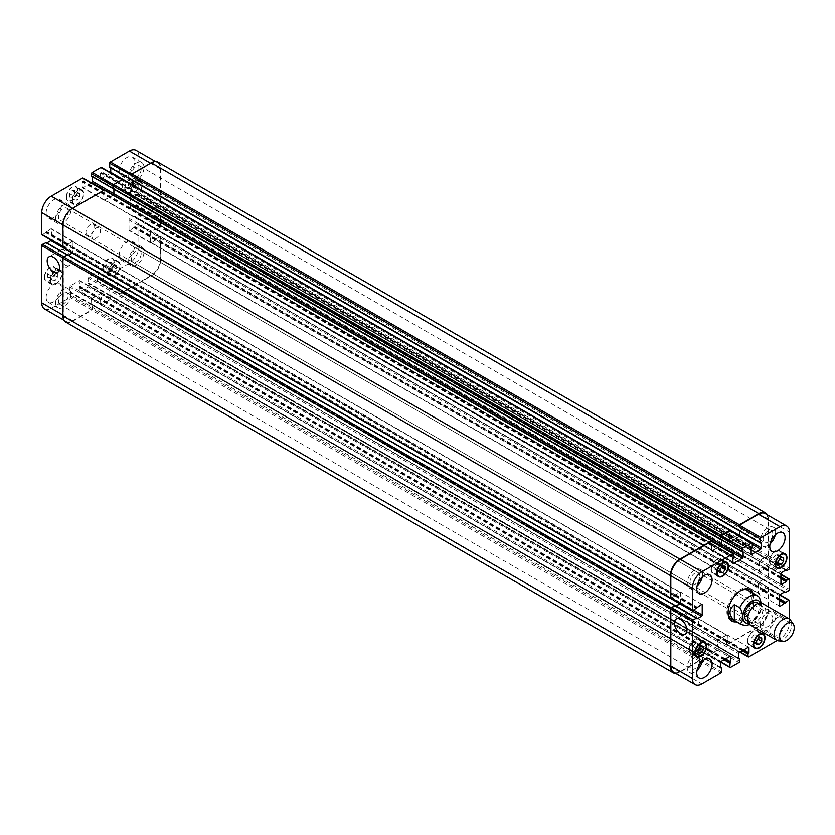 <?xml version="1.0" encoding="UTF-8"?>
<svg xmlns="http://www.w3.org/2000/svg" width="835" height="835" viewBox="0 0 835 835"><rect width="100%" height="100%" fill="white"/><g stroke="black" fill="none" stroke-linecap="round" stroke-linejoin="round"><path stroke-width="0.63" stroke-dasharray="4.17 3.13" d="M759.37 597.286L753.337 593.654L753.337 609.383L758.744 612.504L760.852 611.366L761.249 603.016M753.337 593.654L753.337 609.383M731.272 620.687A18.172 10.49 -60 0 1 730.677 620.384A18.172 10.49 -60 0 1 727.89 605.813A18.172 10.49 -60 0 1 739.758 589.802A18.172 10.49 -60 0 1 748.849 588.905A18.172 10.49 -60 0 1 749.413 589.27M751.803 592.516A18.172 10.49 -60 0 1 748.849 609.884A18.172 10.49 -60 0 1 735.28 621.136M752.972 593.194A18.172 10.49 -60 0 1 750.018 610.562A18.172 10.49 -60 0 1 736.449 621.814M728.089 612.034A16.523 9.54 -60 0 1 739.758 591.149A16.523 9.54 -60 0 1 740.332 590.836M748.024 590.335A16.523 9.54 -60 0 1 748.024 609.414A16.523 9.54 -60 0 1 731.502 618.954M746.72 620.582A10.323 5.96 120 0 0 757.042 614.623A10.323 5.96 120 0 0 757.042 602.693M755.529 605.312A10.323 5.96 120 0 0 748.786 614.414A10.323 5.96 120 0 0 750.373 622.691A10.323 5.96 120 0 0 760.695 616.731A10.323 5.96 120 0 0 760.695 604.801A10.323 5.96 120 0 0 755.529 605.312M750.185 624.966A12.389 7.15 120 0 0 762.574 617.816A12.389 7.15 120 0 0 762.574 603.507M778.523 640.852A12.389 7.15 120 0 0 789.117 633.139A12.389 7.15 120 0 0 790.505 620.113M65.12 264.945A8.851 5.104 -120 0 0 69.535 265.384A8.851 5.104 -120 0 0 69.535 255.166A8.851 5.104 -120 0 0 60.694 250.062A8.851 5.104 -120 0 0 59.337 257.149A8.851 5.104 -120 0 0 65.12 264.945M692.372 627.085A8.851 5.104 -120 0 0 696.797 627.523A8.851 5.104 -120 0 0 696.797 617.305A8.851 5.104 -120 0 0 687.946 612.201A8.851 5.104 -120 0 0 686.589 619.288A8.851 5.104 -120 0 0 692.372 627.085M77.164 193.396L74.607 196.569L74.607 199.982L77.164 200.212L79.722 197.029L79.722 193.616L77.164 193.396L72.05 190.443L69.493 193.616L74.607 196.569M69.493 193.616L69.493 197.029L74.607 199.982M69.493 197.029L72.05 197.258L77.164 200.212M72.05 197.258L74.607 194.075L79.722 197.029M74.607 194.075L74.607 190.672L79.722 193.616M74.607 190.672L72.05 190.443M135.583 184.963L133.026 188.136L133.026 191.549L135.583 191.779L138.14 188.595L138.14 185.193L135.583 184.963L130.469 182.009L127.912 185.193L133.026 188.136M127.912 185.193L127.912 188.595L133.026 191.549M127.912 188.595L130.469 188.825L135.583 191.779M130.469 188.825L133.026 185.641L138.14 188.595M133.026 185.641L133.026 182.239L138.14 185.193M133.026 182.239L130.469 182.009M113.675 265.06L111.118 268.244L111.118 271.646L113.675 271.876L116.232 268.703L116.232 265.29L113.675 265.06L108.56 262.117L106.014 265.29L111.118 268.244M106.014 265.29L106.014 268.703L111.118 271.646M106.014 268.703L108.56 268.922L113.675 271.876M108.56 268.922L111.118 265.749L116.232 268.703M111.118 265.749L111.118 262.336L116.232 265.29M111.118 262.336L108.56 262.117M55.256 273.494L52.699 276.677L52.699 280.08L55.256 280.31L57.813 277.126L57.813 273.723L55.256 273.494L50.152 270.54L47.595 273.723L52.699 276.677M47.595 273.723L47.595 277.126L52.699 280.08M47.595 277.126L50.152 277.356L55.256 280.31M50.152 277.356L52.699 274.183L57.813 277.126M52.699 274.183L52.699 270.77L57.813 273.723M52.699 270.77L50.152 270.54M108.926 272.053A7.745 4.467 120 0 0 110.533 275.602A7.745 4.467 120 0 0 118.278 271.124A7.745 4.467 120 0 0 118.278 262.18A7.745 4.467 120 0 0 112.307 264.257A7.745 4.467 120 0 0 108.926 272.053M103.091 268.682A7.745 4.467 -60 0 1 106.473 260.885A7.745 4.467 -60 0 1 112.433 258.808A7.745 4.467 -60 0 1 112.433 267.753A7.745 4.467 -60 0 1 104.688 272.231A7.745 4.467 -60 0 1 103.091 268.682M108.56 272.262A8.266 4.77 120 0 0 110.272 276.051A8.266 4.77 120 0 0 118.539 271.281A8.266 4.77 120 0 0 118.539 261.741A8.266 4.77 120 0 0 112.172 263.954A8.266 4.77 120 0 0 108.56 272.262M102.726 268.891A8.266 4.77 120 0 0 104.438 272.669A8.266 4.77 120 0 0 112.694 267.899A8.266 4.77 120 0 0 112.694 258.37A8.266 4.77 120 0 0 106.327 260.583A8.266 4.77 120 0 0 102.726 268.891M130.834 191.956A7.745 4.467 120 0 0 132.441 195.494A7.745 4.467 120 0 0 140.186 191.027A7.745 4.467 120 0 0 140.186 182.082A7.745 4.467 120 0 0 134.216 184.159A7.745 4.467 120 0 0 130.834 191.956M124.989 188.574A7.745 4.467 -60 0 1 128.371 180.788A7.745 4.467 -60 0 1 134.341 178.711A7.745 4.467 -60 0 1 134.341 187.656A7.745 4.467 -60 0 1 126.596 192.123A7.745 4.467 -60 0 1 124.989 188.574M130.469 192.165A8.266 4.77 120 0 0 132.18 195.943A8.266 4.77 120 0 0 140.447 191.173A8.266 4.77 120 0 0 140.447 181.633A8.266 4.77 120 0 0 134.08 183.846A8.266 4.77 120 0 0 130.469 192.165M124.634 188.793A8.266 4.77 120 0 0 126.335 192.572A8.266 4.77 120 0 0 134.602 187.802A8.266 4.77 120 0 0 134.602 178.262A8.266 4.77 120 0 0 128.235 180.475A8.266 4.77 120 0 0 124.634 188.793M72.415 200.379A7.745 4.467 120 0 0 74.023 203.928A7.745 4.467 120 0 0 81.767 199.461A7.745 4.467 120 0 0 81.767 190.516A7.745 4.467 120 0 0 75.797 192.593A7.745 4.467 120 0 0 72.415 200.379M66.581 197.008A7.745 4.467 -60 0 1 69.963 189.221A7.745 4.467 -60 0 1 75.922 187.144A7.745 4.467 -60 0 1 75.922 196.089A7.745 4.467 -60 0 1 68.178 200.557A7.745 4.467 -60 0 1 66.581 197.008M72.05 200.598A8.266 4.77 120 0 0 73.762 204.377A8.266 4.77 120 0 0 82.028 199.607A8.266 4.77 120 0 0 82.028 190.067A8.266 4.77 120 0 0 75.661 192.28A8.266 4.77 120 0 0 72.05 200.598M66.215 197.217A8.266 4.77 120 0 0 67.927 201.005A8.266 4.77 120 0 0 76.183 196.235A8.266 4.77 120 0 0 76.183 186.696A8.266 4.77 120 0 0 69.816 188.908A8.266 4.77 120 0 0 66.215 197.217M50.517 280.487A7.745 4.467 120 0 0 52.114 284.036A7.745 4.467 120 0 0 59.859 279.558A7.745 4.467 120 0 0 59.859 270.613A7.745 4.467 120 0 0 53.889 272.69A7.745 4.467 120 0 0 50.517 280.487M44.672 277.116A7.745 4.467 -60 0 1 48.054 269.319A7.745 4.467 -60 0 1 54.024 267.242A7.745 4.467 -60 0 1 54.024 276.187A7.745 4.467 -60 0 1 46.28 280.654A7.745 4.467 -60 0 1 44.672 277.116M50.152 280.696A8.266 4.77 120 0 0 51.853 284.474A8.266 4.77 120 0 0 60.12 279.704A8.266 4.77 120 0 0 60.12 270.164A8.266 4.77 120 0 0 53.753 272.387A8.266 4.77 120 0 0 50.152 280.696M44.307 277.324A8.266 4.77 120 0 0 46.019 281.103A8.266 4.77 120 0 0 54.275 276.333A8.266 4.77 120 0 0 54.275 266.793A8.266 4.77 120 0 0 47.908 269.006A8.266 4.77 120 0 0 44.307 277.324M128.642 260.666A10.845 6.262 120 0 0 130.886 265.634A10.845 6.262 120 0 0 141.731 259.372A10.845 6.262 120 0 0 141.731 246.857A10.845 6.262 120 0 0 133.381 249.759A10.845 6.262 120 0 0 128.642 260.666M141.167 253.443A6.868 3.966 -60 0 1 138.172 260.353A6.868 3.966 -60 0 1 132.88 262.19A6.868 3.966 -60 0 1 132.88 254.268A6.868 3.966 -60 0 1 139.748 250.302A6.868 3.966 -60 0 1 141.167 253.443M119.154 255.186A10.845 6.262 120 0 0 121.399 260.155A10.845 6.262 120 0 0 132.243 253.892A10.845 6.262 120 0 0 132.243 241.378A10.845 6.262 120 0 0 123.883 244.279A10.845 6.262 120 0 0 119.154 255.186M46.134 297.354A10.845 6.262 120 0 0 48.378 302.312A10.845 6.262 120 0 0 59.222 296.049A10.845 6.262 120 0 0 59.222 283.535A10.845 6.262 120 0 0 50.862 286.436A10.845 6.262 120 0 0 46.134 297.354M55.621 302.834A10.845 6.262 120 0 0 57.865 307.791A10.845 6.262 120 0 0 68.71 301.529A10.845 6.262 120 0 0 68.71 289.014A10.845 6.262 120 0 0 60.36 291.916A10.845 6.262 120 0 0 55.621 302.834M68.146 295.6A6.868 3.966 -60 0 1 65.151 302.51A6.868 3.966 -60 0 1 59.859 304.347A6.868 3.966 -60 0 1 59.859 296.425A6.868 3.966 -60 0 1 66.727 292.459A6.868 3.966 -60 0 1 68.146 295.6M55.621 218.509A10.845 6.262 120 0 0 57.865 223.477A10.845 6.262 120 0 0 68.71 217.215A10.845 6.262 120 0 0 68.71 204.69A10.845 6.262 120 0 0 60.36 207.602A10.845 6.262 120 0 0 55.621 218.509M68.146 211.286A6.868 3.966 -60 0 1 65.151 218.185A6.868 3.966 -60 0 1 59.859 220.033A6.868 3.966 -60 0 1 59.859 212.1A6.868 3.966 -60 0 1 66.727 208.145A6.868 3.966 -60 0 1 68.146 211.286M46.134 213.029A10.845 6.262 120 0 0 48.378 217.998A10.845 6.262 120 0 0 59.222 211.735A10.845 6.262 120 0 0 59.222 199.21A10.845 6.262 120 0 0 50.862 202.122A10.845 6.262 120 0 0 46.134 213.029M119.154 170.872A10.845 6.262 120 0 0 121.399 175.841A10.845 6.262 120 0 0 132.243 169.578A10.845 6.262 120 0 0 132.243 157.053A10.845 6.262 120 0 0 123.883 159.965A10.845 6.262 120 0 0 119.154 170.872M128.642 176.352A10.845 6.262 120 0 0 130.886 181.32A10.845 6.262 120 0 0 141.731 175.058A10.845 6.262 120 0 0 141.731 162.533A10.845 6.262 120 0 0 133.381 165.445A10.845 6.262 120 0 0 128.642 176.352M141.167 169.129A6.868 3.966 -60 0 1 138.172 176.028A6.868 3.966 -60 0 1 132.88 177.876A6.868 3.966 -60 0 1 132.88 169.943A6.868 3.966 -60 0 1 139.748 165.977A6.868 3.966 -60 0 1 141.167 169.129M44.526 308.971A13.423 7.755 120 0 0 51.238 308.313L70.077 297.437A1.033 0.595 120 0 0 70.808 296.164L70.808 292.292L69.858 292.166L69.858 287.021A1.033 0.595 -60 0 1 70.589 285.758L79.356 280.696A1.033 0.595 -60 0 1 80.087 281.113L79.137 291.363A1.033 0.595 120 0 0 79.868 291.78L88.333 286.896A1.033 0.595 120 0 0 89.063 285.633L89.063 283.263L88.113 283.138L88.113 278.003A1.033 0.595 -60 0 1 88.844 276.729L97.611 271.678A1.033 0.595 -60 0 1 98.342 272.095L98.342 277.241L97.392 278.462L97.392 280.821A1.033 0.595 120 0 0 98.123 281.249L129.373 263.202A13.423 7.755 120 0 0 138.871 246.763L138.871 225.001A1.033 0.595 120 0 0 138.14 224.584L129.738 230.523A1.033 0.595 -60 0 1 129.007 230.105L129.007 219.991A1.033 0.595 -60 0 1 129.738 218.728L134.195 216.15L134.779 216.912L138.14 214.971A1.033 0.595 120 0 0 138.871 213.708L138.871 203.928A1.033 0.595 120 0 0 138.14 203.5L136.095 204.679L135.51 206.12L131.053 208.687A1.033 0.595 -60 0 1 130.323 208.27L130.323 198.145A1.033 0.595 -60 0 1 131.053 196.883L135.51 194.315L136.095 195.077L138.14 193.887A1.033 0.595 120 0 0 138.871 192.624L138.871 156.542A13.423 7.755 120 0 0 136.084 150.394M65.704 322.049A13.423 7.755 120 0 0 72.415 321.381L91.766 310.202A1.033 0.595 120 0 0 92.497 308.94L92.497 304.639L92.351 308.606A1.033 0.595 120 0 1 91.62 309.868L72.781 320.744A13.423 7.755 120 0 1 66.069 321.412A13.423 7.755 120 0 1 63.293 315.265L63.293 258.099A1.033 0.595 120 0 1 64.024 256.836L67.583 254.873L46.217 243.235L46.906 242.933M41.959 234.833A1.033 0.595 120 0 0 42.481 234.781L50.883 228.842A1.033 0.595 -60 0 1 51.603 229.26L51.603 239.384A1.033 0.595 -60 0 1 51.311 240.229M91.339 182.886L83.009 187.698A1.033 0.595 -60 0 1 82.279 187.27L82.279 182.124L83.229 180.903L83.229 178.544A1.033 0.595 120 0 0 83.009 178.074M91.84 176.268L92.414 176.039L92.497 176.79M110.669 172.793A1.033 0.595 -60 0 1 110.022 173.617L101.265 178.669A1.033 0.595 -60 0 1 100.534 178.252L100.534 173.106L101.63 171.801L101.63 167.918A1.033 0.595 120 0 0 101.411 167.449M109.949 167.334L110.669 167.01L110.752 167.939M85.932 232.213A6.2 3.58 120 0 0 87.216 235.052A6.2 3.58 120 0 0 93.405 231.472A6.2 3.58 120 0 0 93.405 224.323A6.2 3.58 120 0 0 88.635 225.982A6.2 3.58 120 0 0 85.932 232.213M717.557 563.124L715.01 566.297L715.01 569.71L717.557 569.94L720.114 566.756L720.114 563.354L717.557 563.124L722.672 566.078M720.114 569.251L715.01 566.297M720.114 572.664L715.01 569.71M720.114 571.411L717.557 569.94M721.482 567.549L720.114 566.756M725.229 566.297L720.114 563.354M775.976 554.691L773.419 557.874L773.419 561.277L775.976 561.506L778.533 558.323L778.533 554.92L775.976 554.691L781.09 557.644M778.533 560.817L773.419 557.874M778.533 564.23L773.419 561.277M778.533 562.978L775.976 561.506M779.9 559.116L778.533 558.323M783.647 557.874L778.533 554.92M754.068 634.788L751.521 637.971L751.521 641.384L754.068 641.604L756.625 638.431L756.625 635.017L754.068 634.788L759.182 637.742M756.625 640.925L751.521 637.971M756.625 644.328L751.521 641.384M756.625 643.086L754.068 641.604M758.003 639.224L756.625 638.431M761.739 637.971L756.625 635.017M695.659 643.221L693.102 646.405L693.102 649.807L695.659 650.037L698.206 646.864L698.206 643.451L695.659 643.221L700.763 646.175M698.206 649.359L693.102 646.405M698.206 652.761L693.102 649.807M698.206 651.519L695.659 650.037M699.584 647.647L698.206 646.864M703.321 646.405L698.206 643.451M747.868 640.936A7.745 4.467 120 0 0 749.465 644.484A7.745 4.467 120 0 0 757.209 640.017A7.745 4.467 120 0 0 757.209 631.072A7.745 4.467 120 0 0 751.25 633.149A7.745 4.467 120 0 0 747.868 640.936M747.502 641.155A8.266 4.77 120 0 0 749.214 644.933A8.266 4.77 120 0 0 757.47 640.163A8.266 4.77 120 0 0 757.47 630.623A8.266 4.77 120 0 0 751.103 632.836A8.266 4.77 120 0 0 747.502 641.155M769.776 560.838A7.745 4.467 120 0 0 771.373 564.387A7.745 4.467 120 0 0 779.118 559.909A7.745 4.467 120 0 0 779.118 550.964A7.745 4.467 120 0 0 773.147 553.041A7.745 4.467 120 0 0 769.776 560.838M769.411 561.047A8.266 4.77 120 0 0 771.122 564.836A8.266 4.77 120 0 0 779.379 560.066A8.266 4.77 120 0 0 779.379 550.526A8.266 4.77 120 0 0 773.012 552.739A8.266 4.77 120 0 0 769.411 561.047M711.357 569.272A7.745 4.467 120 0 0 712.954 572.82A7.745 4.467 120 0 0 720.699 568.343A7.745 4.467 120 0 0 720.699 559.398A7.745 4.467 120 0 0 714.739 561.475A7.745 4.467 120 0 0 711.357 569.272M710.992 569.48A8.266 4.77 120 0 0 712.704 573.259A8.266 4.77 120 0 0 720.96 568.489A8.266 4.77 120 0 0 720.96 558.949A8.266 4.77 120 0 0 714.593 561.162A8.266 4.77 120 0 0 710.992 569.48M689.449 649.369A7.745 4.467 120 0 0 691.056 652.918A7.745 4.467 120 0 0 698.801 648.451A7.745 4.467 120 0 0 698.801 639.506A7.745 4.467 120 0 0 692.831 641.572A7.745 4.467 120 0 0 689.449 649.369M689.084 649.578A8.266 4.77 120 0 0 690.795 653.367A8.266 4.77 120 0 0 699.052 648.597A8.266 4.77 120 0 0 699.052 639.057A8.266 4.77 120 0 0 692.685 641.27A8.266 4.77 120 0 0 689.084 649.578M777.124 640.497L779.994 638.838A13.423 7.755 120 0 0 789.492 622.388L789.492 619.069M769.776 630.822A10.845 6.262 -60 0 1 774.504 619.914A10.845 6.262 -60 0 1 782.865 617.002A10.845 6.262 -60 0 1 782.865 629.527A10.845 6.262 -60 0 1 772.02 635.79A10.845 6.262 -60 0 1 769.776 630.822M760.278 625.342A10.845 6.262 120 0 0 762.522 630.31A10.845 6.262 120 0 0 773.367 624.048A10.845 6.262 120 0 0 773.367 611.523A10.845 6.262 120 0 0 765.017 614.435A10.845 6.262 120 0 0 760.278 625.342M772.803 618.109A6.868 3.966 120 0 0 771.383 614.967A6.868 3.966 120 0 0 764.516 618.933A6.868 3.966 120 0 0 764.516 626.855A6.868 3.966 120 0 0 769.807 625.018A6.868 3.966 120 0 0 772.803 618.109M775.308 534.797A10.845 6.262 120 0 0 773.367 527.209A10.845 6.262 120 0 0 765.017 530.11A10.845 6.262 120 0 0 760.278 541.028A10.845 6.262 120 0 0 762.522 545.986A10.845 6.262 120 0 0 770.068 543.877M772.803 533.795A6.868 3.966 120 0 0 771.383 530.653A6.868 3.966 120 0 0 764.516 534.619A6.868 3.966 120 0 0 764.516 542.541A6.868 3.966 120 0 0 769.807 540.704A6.868 3.966 120 0 0 772.803 533.795M702.287 576.954A10.845 6.262 120 0 0 700.346 569.366A10.845 6.262 120 0 0 691.996 572.267A10.845 6.262 120 0 0 687.257 583.185A10.845 6.262 120 0 0 689.501 588.143A10.845 6.262 120 0 0 697.048 586.034M699.782 575.952A6.868 3.966 120 0 0 698.352 572.81A6.868 3.966 120 0 0 691.495 576.776A6.868 3.966 120 0 0 691.495 584.698A6.868 3.966 120 0 0 696.787 582.861A6.868 3.966 120 0 0 699.782 575.952M702.287 661.278A10.845 6.262 120 0 0 700.346 653.68A10.845 6.262 120 0 0 691.996 656.592A10.845 6.262 120 0 0 687.257 667.499A10.845 6.262 120 0 0 689.501 672.467A10.845 6.262 120 0 0 697.048 670.348M699.782 660.276A6.868 3.966 120 0 0 698.352 657.124A6.868 3.966 120 0 0 691.495 661.09A6.868 3.966 120 0 0 691.495 669.023A6.868 3.966 120 0 0 696.787 667.175A6.868 3.966 120 0 0 699.782 660.276M91.766 235.585A6.2 3.58 -60 0 1 94.47 229.354A6.2 3.58 -60 0 1 99.25 227.694A6.2 3.58 -60 0 1 99.25 234.844A6.2 3.58 -60 0 1 93.05 238.424A6.2 3.58 -60 0 1 91.766 235.585M92.414 304.451L699.949 655.214L699.887 659.368A1.033 0.595 -60 0 1 699.156 660.631L680.316 671.507A13.423 7.755 -60 0 1 673.605 672.175M101.265 293.336L708.8 644.098A1.033 0.595 120 0 1 709.019 644.568L708.873 649.964L709.166 644.317A1.033 0.595 120 0 0 708.435 643.889L699.667 648.952A1.033 0.595 120 0 0 698.937 650.215L699.031 655.548L91.641 304.702L91.547 299.546A1.033 0.595 -60 0 1 92.278 298.272L100.753 293.388A1.033 0.595 -60 0 1 101.484 293.805L101.192 299.285L79.795 286.77M110.669 295.433L110.606 298.064A1.033 0.595 120 0 1 109.876 299.327L101.411 304.222A1.033 0.595 120 0 1 100.68 303.804L100.534 300.005L100.534 304.305A1.033 0.595 120 0 0 101.265 304.723L110.022 299.671A1.033 0.595 120 0 0 110.752 298.408L110.669 295.433L718.204 646.186L718.142 648.826A1.033 0.595 -60 0 1 717.411 650.089L708.946 654.974A1.033 0.595 -60 0 1 708.216 654.557L708.508 650.173L724.571 659.452M119.52 284.317L727.055 635.07A1.033 0.595 120 0 1 727.275 635.539L727.128 640.936L727.421 635.289A1.033 0.595 120 0 0 726.69 634.871L717.923 639.934A1.033 0.595 120 0 0 717.192 641.197L717.286 646.53L109.896 295.684L109.802 290.517A1.033 0.595 -60 0 1 110.533 289.254L119.008 284.359A1.033 0.595 -60 0 1 119.739 284.787L119.447 290.267L98.05 277.742M160.56 236.587A1.033 0.595 120 0 0 160.049 236.639L156.322 238.789L159.683 237.025A1.033 0.595 120 0 1 160.414 237.443L160.414 259.194A13.423 7.755 120 0 1 150.916 275.633L119.666 293.68A1.033 0.595 120 0 1 118.935 293.262L118.789 290.987L118.789 293.763A1.033 0.595 120 0 0 119.52 294.191L151.281 275.853A13.423 7.755 120 0 0 160.779 259.403L160.779 237.067A1.033 0.595 120 0 0 160.56 236.587L768.096 587.349A1.033 0.595 -60 0 0 767.584 587.402L763.858 589.552L767.219 587.777A1.033 0.595 -60 0 1 767.949 588.195L767.949 609.957A13.423 7.755 -60 0 1 758.451 626.396L727.202 644.443A1.033 0.595 -60 0 1 726.471 644.015L726.763 641.155L742.826 650.423M155.947 228.738L763.482 579.323L758.817 581.922A1.033 0.595 120 0 0 758.086 583.185L758.086 593.299A1.033 0.595 120 0 0 758.817 593.727L763.566 590.481L156.03 239.718L151.427 242.714A1.033 0.595 -60 0 1 150.697 242.286L150.697 232.506A1.033 0.595 -60 0 1 151.427 231.243L156.03 228.759L134.487 216.317M763.858 580.106L784.451 591.994L763.858 580.106L767.219 578.164L788.762 590.606M160.56 215.513A1.033 0.595 120 0 0 160.049 215.566L157.345 217.121L159.683 215.941A1.033 0.595 120 0 1 160.414 216.359L160.414 226.139A1.033 0.595 120 0 1 159.683 227.412L156.322 229.521L160.049 227.37A1.033 0.595 120 0 0 160.779 226.097L160.779 215.983A1.033 0.595 120 0 0 160.56 215.513L768.096 566.266A1.033 0.595 -60 0 0 767.584 566.318L764.881 567.884L767.219 566.694A1.033 0.595 -60 0 1 767.949 567.122L767.949 576.902A1.033 0.595 -60 0 1 767.219 578.164M157.262 206.903L764.797 557.488L760.132 560.076A1.033 0.595 120 0 0 759.401 561.35L759.401 571.464A1.033 0.595 120 0 0 760.132 571.881L764.881 568.635L157.345 217.883L152.742 220.868A1.033 0.595 -60 0 1 152.012 220.45L152.012 210.671A1.033 0.595 -60 0 1 152.742 209.408L157.345 206.923L135.802 194.482M765.173 558.271L785.766 570.159L765.173 558.271L767.219 557.091L788.762 569.522M765.163 513.588A13.423 7.755 -60 0 1 767.949 519.735L767.949 555.818A1.033 0.595 -60 0 1 767.219 557.091M739.831 531.133L739.747 530.215L132.212 179.452L132.295 184.785A1.033 0.595 -60 0 1 131.565 186.048L122.808 191.111A1.033 0.595 -60 0 1 122.077 190.683L122.369 185.036L122.223 190.432A1.033 0.595 -60 0 0 122.432 190.902L729.967 541.664A1.033 0.595 120 0 0 730.489 541.612L738.954 536.728A1.033 0.595 120 0 0 739.601 535.903M729.967 541.664A1.033 0.595 120 0 1 729.759 541.195L729.905 535.799L729.613 541.445A1.033 0.595 120 0 0 730.343 541.863L739.1 536.811A1.033 0.595 120 0 0 739.747 535.986M730.489 530.642A1.033 0.595 -60 0 1 730.708 531.112L752.251 543.554M721.576 539.984L721.492 539.233L113.957 188.47L114.04 193.803A1.033 0.595 -60 0 1 113.309 195.066L104.552 200.129A1.033 0.595 -60 0 1 103.822 199.711L103.822 194.565L103.968 199.461A1.033 0.595 -60 0 0 104.177 199.93L711.712 550.683A1.033 0.595 120 0 0 712.234 550.641L720.271 545.996M711.712 550.683A1.033 0.595 120 0 1 711.503 550.213L711.65 544.817L711.357 550.463A1.033 0.595 120 0 0 712.088 550.891L720.417 546.08M712.088 541.268A1.033 0.595 -60 0 1 712.307 541.738L712.015 544.608L733.558 557.039M671.403 598.236L675.212 595.532L671.559 597.975L693.102 610.416M680.389 603.423A1.033 0.595 120 0 0 680.682 602.578L680.682 592.453A1.033 0.595 120 0 0 679.951 592.036L675.212 595.282L67.677 244.519L72.415 241.273A1.033 0.595 -60 0 1 73.146 241.701L73.146 251.815A1.033 0.595 -60 0 1 72.415 253.078L67.76 255.677L675.839 606.043M675.296 606.262L675.985 606.126M675.212 605.678L696.755 618.255M699.949 655.214L700.033 659.702A1.033 0.595 -60 0 1 699.302 660.965L679.951 672.133A13.423 7.755 -60 0 1 675.797 673.428M708.8 644.098A1.033 0.595 120 0 0 708.289 644.14L699.813 649.035A1.033 0.595 120 0 0 699.083 650.298L699.375 655.444M680.243 603.34A1.033 0.595 120 0 0 680.535 602.494L680.535 592.714A1.033 0.595 120 0 0 679.805 592.286L675.212 595.282M718.204 646.186L718.288 649.16A1.033 0.595 -60 0 1 717.557 650.423L708.8 655.485A1.033 0.595 -60 0 1 708.07 655.068L708.508 650.173M712.453 541.477L712.015 544.608M721.43 539.901L721.137 539.337M727.055 635.07A1.033 0.595 120 0 0 726.544 635.122L718.069 640.017A1.033 0.595 120 0 0 717.338 641.28L717.63 646.426M768.096 587.349A1.033 0.595 -60 0 1 768.315 587.819L768.315 610.166A13.423 7.755 -60 0 1 758.817 626.605L727.055 644.944A1.033 0.595 -60 0 1 726.325 644.526L726.763 641.155M763.482 579.49L758.963 582.005A1.033 0.595 120 0 0 758.232 583.268L758.232 593.048A1.033 0.595 120 0 0 758.963 593.466L763.566 590.481M739.685 531.05L739.392 530.319M768.096 566.266A1.033 0.595 -60 0 1 768.315 566.746L768.315 576.86A1.033 0.595 -60 0 1 767.584 578.123L763.566 579.939M767.355 514.851A13.423 7.755 -60 0 1 768.315 519.099L768.315 555.776A1.033 0.595 -60 0 1 767.584 557.049L764.881 558.093M91.84 304.681L91.401 299.452A1.033 0.595 -60 0 1 92.132 298.189L100.899 293.137A1.033 0.595 -60 0 1 101.63 293.555L101.338 299.201M110.095 295.663L109.656 290.434A1.033 0.595 -60 0 1 110.387 289.171L119.154 284.109A1.033 0.595 -60 0 1 119.885 284.537L119.593 290.183M156.03 239.718L151.281 242.964A1.033 0.595 -60 0 1 150.55 242.547L150.55 232.422A1.033 0.595 -60 0 1 151.281 231.159L156.03 228.759M157.345 217.883L152.596 221.129A1.033 0.595 -60 0 1 151.866 220.701L151.866 210.587A1.033 0.595 -60 0 1 152.596 209.324L157.345 206.923M764.881 558.271L157.345 207.508L159.683 206.328A1.033 0.595 120 0 0 160.414 205.066L160.414 168.973A13.423 7.755 120 0 0 157.627 162.825A13.423 7.755 120 0 0 150.916 163.493L131.93 174.452A1.033 0.595 120 0 0 131.199 175.726M730.708 530.695L123.173 180.36A1.033 0.595 120 0 0 122.442 179.932L113.821 184.911A1.033 0.595 120 0 0 113.09 186.174L113.09 188.533M712.161 544.524L104.479 193.845L104.772 190.985A1.033 0.595 120 0 0 104.041 190.557L72.781 208.604A13.423 7.755 120 0 0 63.293 225.043L63.293 246.805A1.033 0.595 120 0 0 64.024 247.223L67.677 244.78L46.134 232.339M68.449 255.207L67.76 255.51M67.677 244.519L72.269 241.534A1.033 0.595 -60 0 1 73 241.952L73 251.732A1.033 0.595 -60 0 1 72.332 252.963M675.212 605.657L67.677 255.061M63.136 247.651A1.033 0.595 120 0 0 63.658 247.598L67.677 244.78M104.625 193.762L104.918 190.474A1.033 0.595 120 0 0 104.699 190.004M113.247 194.941A1.033 0.595 -60 0 1 113.163 194.983L104.699 199.878A1.033 0.595 -60 0 1 104.177 199.93M113.602 188.574L113.894 189.305M132.149 184.775A1.033 0.595 -60 0 1 131.419 185.965L122.954 190.86A1.033 0.595 -60 0 1 122.432 190.902M131.857 179.556L132.149 180.287M157.345 207.508L160.049 206.287A1.033 0.595 120 0 0 160.779 205.024L160.779 168.346A13.423 7.755 120 0 0 157.992 162.199M764.797 557.655L760.278 560.16A1.033 0.595 120 0 0 759.547 561.433L759.547 571.213A1.033 0.595 120 0 0 760.278 571.631L764.881 568.635M764.881 567.884L157.345 217.121M748.536 623.286A12.807 7.39 120 0 0 758.284 615.332A12.807 7.39 120 0 0 760.299 602.922M740.989 624.434A16.523 9.54 120 0 0 758.744 612.504M680.316 671.507L701.859 683.938M699.156 660.631L720.699 673.062M699.887 659.368L721.43 671.799M699.887 655.485L721.43 667.927M699.594 655.318L720.48 667.374M698.937 650.215L720.48 662.656M699.667 648.952L721.21 661.383M708.435 643.889L709.166 644.317M709.166 649.453L725.521 658.898M708.873 649.964L724.937 659.232M708.216 650.684L723.987 659.786M708.216 654.557L720.772 661.811M708.946 654.974L730.489 667.416M717.411 650.089L738.954 662.531M718.142 648.826L739.685 661.257M718.142 646.467L739.685 658.898M717.849 646.29L738.735 658.356M717.192 646.332L738.735 658.773L717.484 646.509M717.192 641.197L738.735 653.628M717.923 639.934L739.466 652.365M726.69 634.871L727.421 635.289M727.421 640.435L743.776 649.88M727.128 640.936L743.192 650.215M726.471 641.656L742.242 650.768M726.471 644.015L740.196 651.947M727.202 644.443L748.745 656.874M758.451 626.396L779.994 638.838M767.949 609.957L789.492 622.388M767.949 588.195L789.492 600.636M767.219 587.777L779.775 595.031M763.858 589.719L779.629 598.82M763.566 590.22L779.629 599.499M763.273 591.149L779.629 600.595M763.566 590.648L779.629 599.916M758.817 593.727L758.086 593.299M758.086 583.185L779.629 595.616M758.817 581.922L780.36 594.353M767.949 576.902L789.492 589.343M767.949 567.122L789.492 579.553M767.219 566.694L780.944 574.626M765.173 567.884L780.944 576.985M764.881 568.384L780.944 577.663M764.589 569.313L780.944 578.759M764.881 568.802L780.944 578.081M760.132 571.881L759.401 571.464M759.401 561.35L780.944 573.781M760.132 560.076L781.675 572.518M767.949 555.818L789.492 568.259M767.949 519.735L789.492 532.166M739.1 536.811L752.251 544.399M730.343 541.863L729.613 541.445M729.613 536.3L751.156 548.741M729.905 535.799L751.448 548.23M712.088 550.891L711.357 550.463M711.357 545.328L732.9 557.759M711.65 544.817L733.193 557.258M712.307 544.096L733.85 556.538M712.307 541.738L733.85 554.179M674.92 596.044L696.463 608.475M675.212 595.532L696.755 607.974M675.505 594.603L697.048 607.045M675.212 595.115L696.755 607.546M679.951 592.036L680.682 592.453M680.682 602.578L693.687 610.082M72.781 320.744L51.238 308.313M91.62 309.868L70.077 297.437M92.351 308.606L70.808 296.164M92.351 304.723L70.808 292.292M92.059 304.556L70.516 292.125M91.693 304.765L70.15 292.333M91.401 304.598L69.858 292.166M91.401 299.452L69.858 287.021M92.132 298.189L70.589 285.758M100.899 293.137L79.356 280.696M101.63 293.555L80.087 281.113M101.63 298.7L80.087 286.259M100.68 299.922L79.137 287.48M100.972 299.41L79.429 286.979M100.68 303.804L79.137 291.363M101.411 304.222L79.868 291.78M109.876 299.327L88.333 286.896M110.606 298.064L89.063 285.633M110.606 295.705L89.063 283.263M110.314 295.538L88.771 283.096M109.949 295.747L88.406 283.315M109.656 295.58L88.113 283.138M109.656 290.434L88.113 278.003M110.387 289.171L88.844 276.729M119.154 284.109L97.611 271.678M119.885 284.537L98.342 272.095M119.885 289.672L98.342 277.241M118.935 290.904L97.392 278.462M119.228 290.392L97.685 277.961M118.935 293.262L97.392 280.821M119.666 293.68L98.123 281.249M150.916 275.633L129.373 263.202M160.414 259.194L138.871 246.763M160.414 237.443L138.871 225.001M159.683 237.025L138.14 224.584M156.322 238.956L134.779 226.525M156.03 239.468L134.487 227.026M156.03 239.885L134.487 227.454M155.738 240.396L134.195 227.955M151.281 242.964L129.738 230.523M150.55 242.547L129.007 230.105M150.55 232.422L129.007 219.991M151.281 231.159L129.738 218.728M155.738 228.592L134.195 216.15M156.322 229.343L134.779 216.912M156.03 229.176L134.487 216.745M159.683 227.412L138.14 214.971M160.414 226.139L138.871 213.708M160.414 216.359L138.871 203.928M159.683 215.941L138.14 203.5M157.638 217.121L136.095 204.679M157.345 217.622L135.802 205.191M157.345 218.05L135.802 205.608M157.053 218.551L135.51 206.12M152.596 221.129L131.053 208.687M151.866 220.701L130.323 208.27M151.866 210.587L130.323 198.145M152.596 209.324L131.053 196.883M157.053 206.746L135.51 194.315M157.638 207.508L136.095 195.077M157.345 207.341L135.802 194.899M159.683 206.328L138.14 193.887M160.414 205.066L138.871 192.624M160.414 168.973L138.871 156.542M132.003 179.473L110.46 167.031M132.295 179.64L110.752 167.209M131.565 186.048L110.022 173.617M122.808 191.111L101.265 178.669M122.077 190.683L100.534 178.252M122.077 185.547L100.534 173.106M122.369 185.036L100.826 172.605M123.173 180.36L101.63 167.918M113.748 188.491L92.205 176.06M114.04 188.668L92.497 176.227M113.309 195.066L104.459 189.963M104.552 200.129L83.009 187.698M103.822 199.711L82.279 187.27M103.822 194.565L82.279 182.124M104.114 194.064L82.571 181.623M104.772 193.344L83.229 180.903M104.479 193.845L82.936 181.414M104.772 190.985L83.229 178.544M64.024 247.223L42.481 234.781M67.385 245.281L45.841 232.85M67.677 244.352L46.134 231.921M67.969 243.851L46.426 231.41M72.415 241.273L50.883 228.842M73.146 241.701L51.603 229.26M73.146 251.815L51.603 239.384M67.969 255.656L46.426 243.215M67.677 255.489L46.134 243.048M712.453 544.013L104.918 193.261M711.796 544.733L104.26 193.97M711.503 545.234L103.968 194.482M711.503 550.213L103.968 199.461M712.234 550.641L104.699 199.878M712.401 540.955L113.163 194.983M721.43 539.504L113.894 188.752M752.251 547.436L101.63 171.801M751.959 547.937L101.338 172.302M730.051 535.715L122.515 184.952M729.759 536.216L122.223 185.464M729.759 541.195L122.223 190.432M730.489 541.612L122.954 190.86M738.954 536.728L131.419 185.965M739.685 530.486L132.149 179.723M768.315 519.099L160.779 168.346M768.315 555.776L160.779 205.024M767.584 557.049L160.049 206.287M765.173 558.438L157.638 207.675M764.881 557.843L157.345 207.09M764.589 557.676L157.053 206.923M760.278 560.16L152.742 209.408M759.547 561.433L152.012 210.671M759.547 571.213L152.012 220.45M760.278 571.631L152.742 220.868M764.589 569.146L157.053 218.384M767.584 566.318L160.049 215.566M768.315 566.746L160.779 215.983M768.315 576.86L160.779 226.097M767.584 578.123L160.049 227.37M763.858 580.273L156.322 229.521M763.566 580.106L156.03 229.343M763.566 579.688L156.03 228.926M763.273 579.511L155.738 228.759M758.963 582.005L151.427 231.243M758.232 583.268L150.697 232.506M758.232 593.048L150.697 242.286M758.963 593.466L151.427 242.714M763.273 590.982L155.738 240.219M763.566 590.053L156.03 239.301M763.858 589.552L156.322 238.789M767.584 587.402L160.049 236.639M768.315 587.819L160.779 237.067M768.315 610.166L160.779 259.403M758.817 626.605L151.281 275.853M727.055 644.944L119.52 294.191M726.325 644.526L118.789 293.763M726.325 641.739L118.789 290.987M726.617 641.238L119.081 290.476M726.982 641.029L119.447 290.267M727.275 640.518L119.739 289.766M727.275 635.539L119.739 284.787M726.544 635.122L119.008 284.359M718.069 640.017L110.533 289.254M717.338 641.28L109.802 290.517M717.338 646.248L109.802 295.496M717.996 646.207L110.46 295.454M718.288 646.384L110.752 295.621M718.288 649.16L110.752 298.408M717.557 650.423L110.022 299.671M708.8 655.485L101.265 304.723M708.07 655.068L100.534 304.305M708.07 650.768L100.534 300.005M708.362 650.256L100.826 299.504M708.727 650.047L101.192 299.285M709.019 649.536L101.484 298.784M709.019 644.568L101.484 293.805M708.289 644.14L100.753 293.388M699.813 649.035L92.278 298.272M699.083 650.298L91.547 299.546M699.083 655.277L91.547 304.514M699.74 655.235L92.205 304.472M700.033 655.402L92.497 304.639M700.033 659.702L92.497 308.94M699.302 660.965L91.766 310.202M679.951 672.133L72.415 321.381M675.212 606.074L67.677 255.312M675.505 606.241L67.969 255.489M680.535 602.494L73 251.732M680.535 592.714L73 241.952M679.805 592.286L72.269 241.534M675.505 594.781L67.969 244.018M675.212 595.699L67.677 244.947M674.92 596.211L67.385 245.448M671.194 598.361L63.658 247.598M104.918 190.474L712.453 541.237M749.6 624.559L751.625 623.484L760.852 611.366M750.018 589.573L748.849 588.905M731.836 621.052L730.677 620.384M747.784 621.198L750.373 622.691M758.117 603.308L760.695 604.801M60.694 250.062L49.014 256.804M69.535 265.384L57.855 272.127M687.946 612.201L676.266 618.944M696.797 627.523L685.107 634.266M118.278 262.18L112.433 258.808M110.533 275.602L104.688 272.231M118.539 261.741L112.694 258.37M110.272 276.051L104.438 272.669M140.186 182.082L134.341 178.711M132.441 195.494L126.596 192.123M140.447 181.633L134.602 178.262M132.18 195.943L126.335 192.572M81.767 190.516L75.922 187.144M74.023 203.928L68.178 200.557M82.028 190.067L76.183 186.696M73.762 204.377L67.927 201.005M59.859 270.613L54.024 267.242M52.114 284.036L46.28 280.654M60.12 270.164L54.275 266.793M51.853 284.474L46.019 281.103M121.399 260.155L130.886 265.634M132.243 241.378L141.731 246.857M48.378 302.312L57.865 307.791M59.222 283.535L68.71 289.014M48.378 217.998L57.865 223.477M59.222 199.21L68.71 204.69M121.399 175.841L130.886 181.32M132.243 157.053L141.731 162.533M761.614 633.619L757.209 631.072M753.869 647.031L749.465 644.484M763.315 633.995L757.47 630.623M755.049 648.304L749.214 644.933M783.522 553.511L779.118 550.964M775.778 566.923L771.373 564.387M785.224 553.897L779.379 550.526M776.957 568.207L771.122 564.836M725.104 561.945L720.699 559.398M717.359 575.357L712.954 572.82M726.805 562.331L720.96 558.949M718.538 576.63L712.704 573.259M703.206 642.042L698.801 639.506M695.461 655.465L691.056 652.918M704.897 642.428L699.052 639.057M696.64 656.738L690.795 653.367M762.522 630.31L772.02 635.79M773.367 611.523L782.865 617.002M132.88 262.19L764.516 626.855M139.748 250.302L771.383 614.967M762.522 545.986L772.02 551.465M773.367 527.209L782.865 532.688M132.88 177.876L764.516 542.541M139.748 165.977L771.383 530.653M689.501 588.143L698.999 593.622M700.346 569.366L709.844 574.845M59.859 220.033L691.495 584.698M66.727 208.145L698.352 572.81M689.501 672.467L698.999 677.947M700.346 653.68L709.844 659.159M59.859 304.347L691.495 669.023M66.727 292.459L698.352 657.124M87.216 235.052L93.05 238.424M93.405 224.323L99.25 227.694M720.48 667.238L699.803 655.298M720.563 667.99L699.031 655.548M730.489 656.279L708.946 643.837M720.626 662.072L708.424 655.026M738.735 658.21L718.058 646.269M738.818 658.961L717.286 646.53M748.745 647.25L727.202 634.819M739.894 652.114L726.68 644.495M779.932 594.77L767.73 587.725M779.848 606.21L758.305 593.769M785.025 591.764L763.482 579.323M784.326 592.067L763.649 580.127M780.944 574.271L767.73 566.652M781.153 584.375L759.62 571.933M786.33 569.929L764.797 557.488M785.641 570.221L764.964 558.291M761.29 542.646L739.747 530.215M751.364 554.356L729.821 541.915M743.035 551.674L721.492 539.233M733.109 563.375L711.566 550.943M702.016 604.425L680.473 591.984M696.839 618.871L675.296 606.429M66.069 321.412L63.888 320.149M92.267 304.535L70.725 292.104M91.495 304.785L69.952 292.354M101.411 293.085L79.868 280.643M100.889 304.274L79.346 291.833M110.523 295.517L88.98 283.075M109.75 295.767L88.207 283.326M119.666 284.057L98.123 271.625M119.144 293.732L97.601 281.301M160.195 236.973L138.652 224.531M150.77 243.016L129.227 230.575M155.947 228.571L134.404 216.129M156.114 229.364L134.571 216.933M160.195 215.889L138.652 203.448M152.085 221.181L130.542 208.74M157.262 206.725L135.719 194.294M157.429 207.529L135.886 195.087M157.627 162.825L155.446 161.572M132.212 179.452L110.669 167.01M122.286 191.163L100.743 178.721M122.954 179.89L122.38 179.546M113.957 188.47L92.414 176.039M104.031 200.181L82.488 187.75M104.552 190.505L103.978 190.171M63.502 247.275L62.928 246.941M72.937 241.231L51.394 228.79M67.76 255.677L46.217 243.235M113.811 188.553L721.346 539.316M132.066 179.535L739.601 530.298M157.429 207.696L764.964 558.458M152.231 220.92L759.766 571.683M156.114 229.531L763.649 580.294M150.916 242.766L758.451 593.518M118.998 294.244L726.534 644.996M109.896 295.684L717.432 646.447M100.743 304.775L708.278 655.538M91.641 304.702L699.177 655.465M72.791 241.482L680.327 592.234"/><path stroke-width="1.25" d="M734.351 604.613L739.758 607.734C743.599 612.587 743.599 623.046 739.758 623.463L734.351 620.342L734.351 604.613C728.569 609.863 728.569 615.103 734.351 620.342M761.249 603.016L759.37 597.286L757.512 595.814A16.523 9.54 120 0 0 749.256 596.628A16.523 9.54 120 0 0 739.758 607.734M749.413 589.27A18.172 10.49 -60 0 1 751.803 592.516M735.28 621.136A18.172 10.49 -60 0 1 731.272 620.687M736.449 621.814A18.172 10.49 -60 0 1 731.836 621.052A18.172 10.49 -60 0 1 729.059 606.492A18.172 10.49 -60 0 1 740.927 590.481A18.172 10.49 -60 0 1 750.018 589.573A18.172 10.49 -60 0 1 752.972 593.194M740.332 590.836A16.523 9.54 -60 0 1 748.024 590.335L757.512 595.814A16.523 9.54 120 0 1 758.744 596.774M739.758 623.463A16.523 9.54 120 0 0 740.989 624.434L731.502 618.954A16.523 9.54 -60 0 1 728.089 612.034M758.117 603.308L757.042 602.693A10.323 5.96 120 0 0 751.886 603.204A10.323 5.96 120 0 0 745.133 612.305A10.323 5.96 120 0 0 746.72 620.582L747.784 621.198M793.25 624.006L790.505 620.113A12.389 7.15 120 0 0 789.117 618.829L762.574 603.507A12.389 7.15 120 0 0 756.374 604.112A12.389 7.15 120 0 0 748.285 615.04A12.389 7.15 120 0 0 750.185 624.966L776.727 640.288A12.389 7.15 120 0 0 778.523 640.852L783.272 641.28A10.323 5.96 120 0 0 792.091 634.861A10.323 5.96 120 0 0 793.25 624.006A10.323 5.96 120 0 0 786.935 623.442A10.323 5.96 120 0 0 779.88 633.755A10.323 5.96 120 0 0 783.272 641.28M789.117 618.829A12.389 7.15 120 0 0 782.917 619.445A12.389 7.15 120 0 0 774.828 630.362A12.389 7.15 120 0 0 776.727 640.288M53.43 271.688A8.851 5.104 60 0 1 47.658 263.891A8.851 5.104 60 0 1 49.014 256.804A8.851 5.104 60 0 1 57.855 261.908A8.851 5.104 60 0 1 57.855 272.127A8.851 5.104 60 0 1 53.43 271.688M680.682 633.828A8.851 5.104 60 0 1 674.91 626.031A8.851 5.104 60 0 1 676.266 618.944A8.851 5.104 60 0 1 685.107 624.048A8.851 5.104 60 0 1 685.107 634.266A8.851 5.104 60 0 1 680.682 633.828M46.134 242.63L42.481 244.394A1.033 0.595 120 0 0 41.75 245.657L41.75 302.834A13.423 7.755 120 0 0 44.526 308.971L63.888 320.149M51.311 240.229A1.033 0.595 -60 0 1 50.883 240.647L46.906 242.933M103.978 190.171L83.009 178.074A1.033 0.595 120 0 0 82.498 178.126L51.238 196.162A13.423 7.755 120 0 0 41.75 212.612L41.75 234.364A1.033 0.595 120 0 0 41.959 234.833L62.928 246.941M92.497 176.79L92.497 181.372A1.033 0.595 -60 0 1 91.766 182.635L91.339 182.886M91.547 176.101L112.944 188.449L91.547 176.101L91.547 173.743A1.033 0.595 120 0 1 92.278 172.469L100.899 167.501A1.033 0.595 120 0 1 101.411 167.449L122.38 179.546M110.752 167.939L110.752 172.344A1.033 0.595 -60 0 1 110.669 172.793M155.446 161.572L136.084 150.394A13.423 7.755 120 0 0 129.373 151.062L110.387 162.021A1.033 0.595 120 0 0 109.656 163.284L109.75 167.355L760.361 542.98L761.29 542.646L761.374 547.979A1.033 0.595 -60 0 1 760.643 549.242L751.886 554.304A1.033 0.595 -60 0 1 751.156 553.887L751.156 548.741L752.251 547.436L752.251 543.554A1.033 0.595 120 0 0 751.521 543.136L742.899 548.104A1.033 0.595 120 0 0 742.169 549.367L742.169 551.737L743.119 551.862L743.119 556.997A1.033 0.595 -60 0 1 742.388 558.271L733.631 563.322A1.033 0.595 -60 0 1 732.9 562.905L732.9 557.759L733.85 556.538L733.85 554.179A1.033 0.595 120 0 0 733.12 553.751L701.859 571.798A13.423 7.755 120 0 0 692.372 588.237L692.372 609.999A1.033 0.595 120 0 0 693.102 610.416L701.494 604.477A1.033 0.595 -60 0 1 702.225 604.895L702.225 615.009A1.033 0.595 -60 0 1 701.494 616.272L697.048 618.85L696.463 618.088L693.102 620.029A1.033 0.595 120 0 0 692.372 621.292L692.372 678.458A13.423 7.755 120 0 0 695.148 684.606A13.423 7.755 120 0 0 701.859 683.938L720.699 673.062A1.033 0.595 120 0 0 721.43 671.799L721.43 667.927L720.48 667.791L720.48 662.656A1.033 0.595 -60 0 1 721.21 661.383L729.978 656.331A1.033 0.595 -60 0 1 730.708 656.748L729.759 666.998A1.033 0.595 120 0 0 730.489 667.416L738.954 662.531A1.033 0.595 120 0 0 739.685 661.257L739.685 658.898L738.735 658.773L738.735 653.628A1.033 0.595 -60 0 1 739.466 652.365L748.233 647.302A1.033 0.595 -60 0 1 748.964 647.73L748.964 652.876L748.014 654.097L748.014 656.456A1.033 0.595 120 0 0 748.745 656.874L777.124 640.497M720.114 569.251L722.672 566.078L725.229 566.297L725.229 569.71L722.672 572.883L720.114 572.664L720.114 569.251M722.672 572.883L720.114 571.411M725.229 569.71L721.482 567.549M778.533 560.817L781.09 557.644L783.647 557.874L783.647 561.277L781.09 564.46L778.533 564.23L778.533 560.817M781.09 564.46L778.533 562.978M783.647 561.277L779.9 559.116M756.625 640.925L759.182 637.742L761.739 637.971L761.739 641.384L759.182 644.557L756.625 644.328L756.625 640.925M759.182 644.557L756.625 643.086M761.739 641.384L758.003 639.224M698.206 649.359L700.763 646.175L703.321 646.405L703.321 649.807L700.763 652.991L698.206 652.761L698.206 649.359M700.763 652.991L698.206 651.519M703.321 649.807L699.584 647.647M753.702 644.317A7.745 4.467 120 0 0 755.31 647.856A7.745 4.467 120 0 0 763.054 643.388A7.745 4.467 120 0 0 763.054 634.443A7.745 4.467 120 0 0 757.084 636.52A7.745 4.467 120 0 0 753.702 644.317M753.337 644.526A8.266 4.77 -60 0 1 756.948 636.207A8.266 4.77 -60 0 1 763.315 633.995A8.266 4.77 -60 0 1 763.315 643.534A8.266 4.77 -60 0 1 755.049 648.304A8.266 4.77 -60 0 1 753.337 644.526M775.611 564.209A7.745 4.467 120 0 0 777.218 567.758A7.745 4.467 120 0 0 784.963 563.281A7.745 4.467 120 0 0 784.963 554.346A7.745 4.467 120 0 0 778.992 556.413A7.745 4.467 120 0 0 775.611 564.209M775.245 564.418A8.266 4.77 -60 0 1 778.857 556.11A8.266 4.77 -60 0 1 785.224 553.897A8.266 4.77 -60 0 1 785.224 563.437A8.266 4.77 -60 0 1 776.957 568.207A8.266 4.77 -60 0 1 775.245 564.418M717.192 572.643A7.745 4.467 120 0 0 718.799 576.192A7.745 4.467 120 0 0 726.544 571.714A7.745 4.467 120 0 0 726.544 562.769A7.745 4.467 120 0 0 720.574 564.846A7.745 4.467 120 0 0 717.192 572.643M716.827 572.852A8.266 4.77 -60 0 1 720.438 564.543A8.266 4.77 -60 0 1 726.805 562.331A8.266 4.77 -60 0 1 726.805 571.86A8.266 4.77 -60 0 1 718.538 576.63A8.266 4.77 -60 0 1 716.827 572.852M695.294 652.74A7.745 4.467 120 0 0 696.891 656.289A7.745 4.467 120 0 0 704.636 651.822A7.745 4.467 120 0 0 704.636 642.877A7.745 4.467 120 0 0 698.676 644.954A7.745 4.467 120 0 0 695.294 652.74M694.929 652.96A8.266 4.77 -60 0 1 698.53 644.641A8.266 4.77 -60 0 1 704.897 642.428A8.266 4.77 -60 0 1 704.897 651.968A8.266 4.77 -60 0 1 696.64 656.738A8.266 4.77 -60 0 1 694.929 652.96M789.492 619.069L789.492 600.636A1.033 0.595 120 0 0 788.762 600.219L780.36 606.158A1.033 0.595 -60 0 1 779.629 605.74L779.629 595.616A1.033 0.595 -60 0 1 780.36 594.353L784.816 591.785L785.401 592.537L788.762 590.606A1.033 0.595 120 0 0 789.492 589.343L789.492 579.553A1.033 0.595 120 0 0 788.762 579.135L786.716 580.315L786.132 581.745L781.675 584.323A1.033 0.595 -60 0 1 780.944 583.895L780.944 573.781A1.033 0.595 -60 0 1 781.675 572.518L786.132 569.94L786.716 570.702L788.762 569.522A1.033 0.595 120 0 0 789.492 568.259L789.492 532.166A13.423 7.755 120 0 0 786.706 526.029A13.423 7.755 120 0 0 779.994 526.687L761.009 537.646A1.033 0.595 120 0 0 760.278 538.919L760.278 542.792L109.656 167.167M769.776 546.508A10.845 6.262 -60 0 1 774.504 535.59A10.845 6.262 -60 0 1 782.865 532.688A10.845 6.262 -60 0 1 782.865 545.203A10.845 6.262 -60 0 1 772.02 551.465A10.845 6.262 -60 0 1 769.776 546.508M696.755 588.665A10.845 6.262 -60 0 1 701.484 577.747A10.845 6.262 -60 0 1 709.844 574.845A10.845 6.262 -60 0 1 709.844 587.37A10.845 6.262 -60 0 1 698.999 593.622A10.845 6.262 -60 0 1 696.755 588.665M696.755 672.979A10.845 6.262 -60 0 1 701.484 662.072A10.845 6.262 -60 0 1 709.844 659.159A10.845 6.262 -60 0 1 709.844 671.684A10.845 6.262 -60 0 1 698.999 677.947A10.845 6.262 -60 0 1 696.755 672.979M770.068 543.877A10.845 6.262 120 0 0 775.308 534.797M697.048 586.034A10.845 6.262 120 0 0 702.287 576.954M697.048 670.348A10.845 6.262 120 0 0 702.287 661.278M695.148 684.606L673.605 672.175A13.423 7.755 -60 0 1 670.829 666.027L670.829 608.861A1.033 0.595 -60 0 1 671.559 607.588L675.212 605.824M758.817 513.619L151.281 162.867A13.423 7.755 120 0 1 157.992 162.199L765.528 512.951A13.423 7.755 -60 0 0 758.817 513.619L739.466 524.798A1.033 0.595 -60 0 0 738.735 526.06L738.735 526.478A1.033 0.595 -60 0 1 739.466 525.215L758.451 514.256A13.423 7.755 -60 0 1 765.163 513.588L786.706 526.029M739.747 535.986A1.033 0.595 120 0 0 739.831 535.548L739.831 531.133M720.626 539.295L742.169 551.737L720.709 539.483L720.626 536.936A1.033 0.595 -60 0 1 721.356 535.673L729.978 530.695A1.033 0.595 -60 0 1 730.489 530.642L752.032 543.084M720.417 546.08L720.845 545.829A1.033 0.595 120 0 0 721.576 544.566L721.576 539.984M671.559 597.975A1.033 0.595 -60 0 1 670.829 597.557L670.829 575.806A13.423 7.755 -60 0 1 680.316 559.366L711.577 541.32A1.033 0.595 -60 0 1 712.088 541.268L733.631 553.699M675.985 606.126L679.951 603.841A1.033 0.595 120 0 0 680.389 603.423M675.797 673.428A13.423 7.755 -60 0 1 673.24 672.801A13.423 7.755 -60 0 1 670.463 666.654L670.463 608.903A1.033 0.595 -60 0 1 671.194 607.629L675.212 605.678M675.839 606.043L679.805 603.757A1.033 0.595 120 0 0 680.243 603.34M671.403 598.236L671.194 598.361A1.033 0.595 -60 0 1 670.463 597.933L670.463 575.597A13.423 7.755 -60 0 1 679.951 559.147L711.723 540.809A1.033 0.595 -60 0 1 712.453 541.237L712.453 541.477M720.803 539.535L720.48 536.592A1.033 0.595 -60 0 1 721.21 535.329L729.978 530.277A1.033 0.595 -60 0 1 730.708 530.695L730.708 530.768M720.271 545.996L720.699 545.746A1.033 0.595 120 0 0 721.43 544.483L721.43 539.901M739.601 535.903A1.033 0.595 120 0 0 739.685 535.454L739.685 531.05M765.528 512.951A13.423 7.755 -60 0 1 767.355 514.851M72.332 252.963A1.033 0.595 -60 0 1 72.269 252.995L68.449 255.207M67.677 254.894L63.658 256.877A1.033 0.595 120 0 0 62.928 258.14L62.928 315.901A13.423 7.755 120 0 0 65.704 322.049L673.24 672.801M712.234 540.756L104.699 190.004A1.033 0.595 120 0 0 104.187 190.056L72.415 208.395A13.423 7.755 120 0 0 62.928 224.834L62.928 247.181A1.033 0.595 120 0 0 63.136 247.651L670.672 598.413M113.894 189.305L113.894 193.72A1.033 0.595 -60 0 1 113.247 194.941M132.149 180.287L132.149 184.702A1.033 0.595 -60 0 1 132.149 184.775M730.489 530.225L122.954 179.462A1.033 0.595 120 0 0 122.442 179.515L113.675 184.577A1.033 0.595 120 0 0 112.944 185.84L113.028 188.814L720.48 539.379L91.641 176.289M151.281 162.867L131.93 174.035A1.033 0.595 120 0 0 131.199 175.298L109.656 163.284M760.299 602.922A12.807 7.39 120 0 0 751.886 601.179A12.807 7.39 120 0 0 742.983 614.81A12.807 7.39 120 0 0 748.536 623.286M670.829 666.027L692.372 678.458M720.48 667.374L721.137 667.75M729.978 656.331L730.708 656.748M725.521 658.898L730.708 661.894M724.937 659.232L730.416 662.395M724.571 659.452L730.051 662.614M723.987 659.786L729.759 663.115M720.772 661.811L729.759 666.998M738.735 658.356L739.392 658.731M748.233 647.302L748.964 647.73M743.776 649.88L748.964 652.876M743.192 650.215L748.671 653.377M742.826 650.423L748.306 653.586M742.242 650.768L748.014 654.097M740.196 651.947L748.014 656.456M779.775 595.031L788.762 600.219M779.629 598.82L785.401 602.15M779.629 599.499L785.109 602.661M779.629 600.595L784.816 603.59M779.629 599.916L785.109 603.079M779.629 605.74L780.36 606.158M784.451 591.994L785.109 592.37L784.451 591.994M780.944 574.626L788.762 579.135M780.944 576.985L786.716 580.315M780.944 577.663L786.424 580.826M780.944 578.759L786.132 581.745M780.944 578.081L786.424 581.243M780.944 583.895L781.675 584.323M785.766 570.159L786.424 570.535L785.766 570.159M758.451 514.256L779.994 526.687M739.466 525.215L761.009 537.646M738.735 526.478L760.278 538.919M739.831 535.548L761.374 547.979M752.251 544.399L760.643 549.242M751.156 553.887L751.886 554.304M729.978 530.695L751.521 543.136M721.356 535.673L742.899 548.104M720.626 536.936L742.169 549.367M721.576 544.566L743.119 556.997M720.845 545.829L742.388 558.271M732.9 562.905L733.631 563.322M711.577 541.32L733.12 553.751M680.316 559.366L701.859 571.798M670.829 575.806L692.372 588.237M670.829 597.557L692.372 609.999M701.494 604.477L702.225 604.895M693.687 610.082L702.225 615.009M679.951 603.841L701.494 616.272M674.92 605.657L696.463 618.088M671.559 607.588L693.102 620.029M670.829 608.861L692.372 621.292M62.928 315.056L41.75 302.834M150.55 163.284L129.373 151.062M131.627 174.285L110.387 162.021M739.685 535.454L110.752 172.344M122.077 179.723L100.899 167.501M113.487 184.712L92.278 172.469M112.944 186.09L91.547 173.743M721.43 544.483L92.497 181.372M104.459 189.963L91.766 182.635M103.676 190.349L82.498 178.126M679.951 559.147L51.238 196.162M670.463 575.597L41.75 212.612M62.928 246.586L41.75 234.364M679.805 603.757L50.883 240.647M67.238 254.811L45.841 242.463M63.877 256.752L42.481 244.394M62.949 257.9L41.75 245.657M720.699 545.746L712.401 540.955M720.48 536.592L112.944 185.84M721.21 535.329L113.675 184.577M729.978 530.277L122.442 179.515M738.735 526.06L131.199 175.298M739.466 524.798L131.93 174.035M670.463 666.654L62.928 315.901M670.463 608.903L62.928 258.14M671.194 607.629L63.658 256.877M674.92 605.479L46.05 242.442M670.463 597.933L62.928 247.181M711.723 540.809L104.187 190.056M740.989 624.434L745.624 625.519L749.6 624.559M763.054 634.443L761.614 633.619M755.31 647.856L753.869 647.031M784.963 554.346L783.522 553.511M777.218 567.758L775.778 566.923M726.544 562.769L725.104 561.945M718.799 576.192L717.359 575.357M704.636 642.877L703.206 642.042M696.891 656.289L695.461 655.465M721.346 667.729L720.48 667.238M729.967 667.468L720.626 662.072M739.601 658.711L738.735 658.21M748.223 656.926L739.894 652.114M789.273 600.167L779.932 594.77M785.192 592.558L784.326 592.067M789.273 579.083L780.944 574.271M786.507 570.722L785.641 570.221M742.252 551.925L720.709 539.483M692.58 610.468L671.037 598.027M696.661 618.067L675.129 605.636M113.028 188.814L720.563 539.567M109.75 167.355L760.361 542.98M67.583 254.706L675.129 605.469"/></g></svg>
